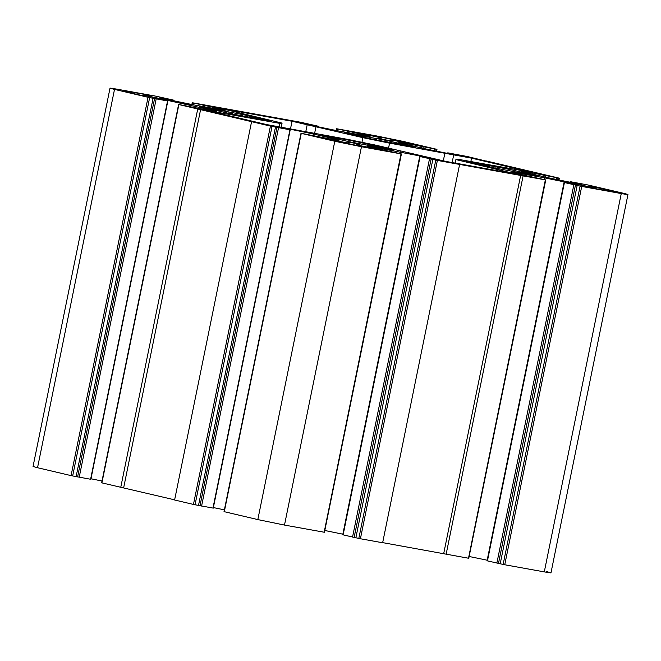 <?xml version="1.0" encoding="UTF-8"?>
<svg xmlns="http://www.w3.org/2000/svg" width="661" height="661" viewBox="0 0 661 661"><rect width="100%" height="100%" fill="white"/><g stroke="black" fill="none" stroke-linecap="round" stroke-linejoin="round"><path stroke-width="0.99" d="M548.01 178.288L591.182 187.303C594.28 188.038 594.14 188.112 590.752 187.517L585.786 186.625L590.752 187.517C594.14 188.112 594.28 188.038 591.182 187.303M448.158 152.914L467.55 156.566L486.364 161.16M447.91 153.484L448.026 152.931L459.651 155.666L450.562 154.03L424.684 148.708L398.74 142.602L400.872 142.33L436.574 149.32L436.219 151.08M434.128 150.65L434.583 149.047M436.706 149.303L403.177 141.413L376.506 135.926L336.961 128.804M336.466 130.572L336.829 128.821L370.466 136.075L368.334 136.348L337.738 130.837L311.868 125.516L304.159 123.706L317.999 126.16L300.59 122.244L192.624 102.794M338.027 129.201L337.573 130.804M317.759 126.73L317.999 126.16M192.136 104.57L192.491 102.81L226.136 110.073L224.005 110.346L193.409 104.826L167.539 99.514L159.83 97.696L173.669 100.15L156.252 96.242L116.708 89.111C108.784 87.731 108.049 87.822 114.51 89.392L110.023 88.144L33.05 466.476L37.537 467.724L114.51 89.392L148.047 97.291L71.074 475.614L72.669 475.945L149.642 97.621L148.047 97.291M193.698 103.19L193.243 104.793M173.422 100.72L173.669 100.15M149.642 97.621L167.431 100.943L155.938 98.192L165.035 99.828L216.849 111.255L214.718 111.527L179.015 104.537M72.669 475.945L90.598 479.258L167.564 100.926M174.636 499.84L101.91 482.877L178.883 104.554L270.423 126.102L193.45 504.434L195.053 504.764L272.026 126.433L270.423 126.102M272.026 126.433L289.815 129.763L278.322 127.011L287.411 128.647L313.281 133.96L339.225 140.074L337.102 140.347L301.399 133.348M195.053 504.764L212.974 508.069L289.948 129.746M257.823 519.587L224.294 511.697L301.267 133.365L334.796 141.264L257.823 519.587L284.494 525.074L361.468 146.742L334.796 141.264M361.468 146.742L401.012 153.873L324.171 532.179M401.144 153.856L367.508 146.593L369.631 146.321L426.105 157.153L433.814 158.971L419.975 156.517L435.789 160.094L358.816 538.426L360.41 538.756L437.384 160.425L435.789 160.094M420.099 156.5L343.133 534.823M437.384 160.425L545.35 179.875L468.509 558.19M545.482 179.858L511.837 172.604L513.969 172.331L544.565 177.842L570.435 183.163L578.144 184.973L564.304 182.519L580.118 186.105L503.145 564.428L504.748 564.758L581.721 186.435L580.118 186.105M564.436 182.502L487.463 560.834M581.721 186.435L621.266 193.557L544.292 571.889C552.216 573.269 552.951 573.178 546.49 571.608M621.266 193.557C629.189 194.945 629.925 194.846 623.463 193.276L627.95 194.524L550.977 572.856M623.463 193.276L588.331 185.055L570.534 181.725L582.035 184.477L572.938 182.841L547.068 177.52L521.124 171.414L523.256 171.141L558.958 178.139L558.603 179.891M570.534 181.725L570.294 182.296M556.504 179.462L556.959 177.859M559.09 178.123L486.397 161.003M324.493 138.521L362.054 146.577L377.365 149.072L361.319 145.883L361.22 146.387M324.559 138.215L328.715 139.512M339.828 141.999L339.928 141.487L328.773 139.207M339.928 141.487L344.249 142.28L344.117 142.95M345.232 143.189L345.373 142.47L344.249 142.28M345.373 142.47L348.628 142.049L359.939 144.379L356.692 144.792L356.552 145.47L356.684 144.8L361.319 145.883M349.322 133.786C342.332 132.25 342.646 132.208 350.256 133.671L388.106 140.776L410.605 146.073C417.587 147.618 417.281 147.651 409.671 146.197L371.821 139.083L344.108 132.572M410.539 146.37L415.81 147.287M532.923 175.19L532.981 174.892C539.971 176.429 539.657 176.47 532.055 175.008L494.197 167.902L471.698 162.606C464.716 161.061 465.03 161.028 472.632 162.482L510.482 169.596L538.194 176.107M471.698 162.606L466.492 161.391M327.369 136.596C320.387 135.059 320.692 135.018 328.302 136.48L354.833 141.256L388.651 148.882C395.633 150.419 395.328 150.46 387.718 148.998L349.867 141.892L322.155 135.381M388.594 149.179L393.865 150.097M204.993 107.784C198.003 106.239 198.317 106.206 205.918 107.66L243.769 114.766L266.267 120.071C273.257 121.607 272.943 121.649 265.342 120.186L227.491 113.081L199.779 106.57M266.209 120.36L271.481 121.285M455.189 163.093L455.9 159.565L458.098 159.284L531.998 172.381L471.541 158.144L389.569 143.148L362.897 137.67L361.947 142.305M455.9 159.565L517.224 174.273L445.927 161.424L375.076 145.007L348.405 139.521L266.424 124.524L205.976 110.288L279.876 123.384L279.173 126.821M281.239 127.193L282.065 123.103L279.876 123.384M282.065 123.103L220.749 108.404L292.046 121.252L362.897 137.67M375.812 136.596L375.919 136.092L355.709 132.448L380.43 137.653L381.281 137.876L381.067 138.917L381.29 137.876L378.026 138.289L389.346 140.619L393.716 140.388L419.19 145.494L402.053 141.462L398.55 140.768L398.443 141.256M375.919 136.092L376.654 136.265L376.547 136.761M379.166 137.372L379.282 136.81L376.654 136.265M379.282 136.81L398.55 140.768M143.577 95.837L143.627 95.614C140.876 94.936 141.338 94.936 145.032 95.597L189.897 104.678L149.7 96.423M125.797 91.73L141.751 95.49M127.499 92.135L127.639 91.466C122.078 90.499 121.55 90.565 126.053 91.664L122.946 90.788M127.821 91.425L147.296 94.895M146.684 95.895L146.792 95.366C143.685 94.63 143.834 94.564 147.221 95.151C143.834 94.564 143.685 94.63 146.792 95.366L149.766 96.093M548.076 177.991L587.497 186.41M589.224 186.84L587.563 186.105M589.298 186.435L592.942 187.08L592.818 187.699M592.942 187.08C596.635 187.741 597.098 187.732 594.346 187.063L596.139 187.559L595.908 188.716M594.346 187.063L612.169 190.988M611.822 191.467L611.921 191.004L615.027 191.88M611.921 191.004C616.416 192.111 615.887 192.177 610.334 191.211L610.334 191.211M610.136 191.285L590.678 187.774M544.292 571.889L504.748 564.758M503.145 564.428L487.331 560.85M487.182 560.197L469.136 556.488M468.376 558.206L382.669 542.631M459.61 164.432L382.645 542.755L360.41 538.756M358.816 538.426L343.001 534.84M342.844 534.187L324.807 530.486M324.039 532.196L284.494 525.074M224.385 509.838L213.363 507.574M193.45 504.434L174.603 499.997L251.577 121.665M102.001 481.026L90.978 478.762M71.074 475.614L37.537 467.724M401.962 141.925L402.053 141.462M523.115 175.876L446.15 554.199M198.515 505.384L275.488 127.061M120.756 487.314L197.73 108.991M388.544 148.171L389.569 143.148M314.603 133.431L315.991 126.623M224.31 114.609L224.55 113.419M443.324 160.805L444.886 153.121M452.141 162.54L453.686 154.93M470.847 161.581L471.541 158.144M223.633 114.452L223.831 113.51M123.648 487.835L200.614 109.511M443.696 553.629L520.67 175.297M348.264 143.825L348.628 142.049M228.491 112.948L228.409 113.361M242.769 114.898L242.579 115.815M231.168 113.981L231.449 112.568M365.145 143.71L364.963 144.635M353.544 142.801L353.833 141.388M350.875 141.768L350.784 142.181M509.482 169.72L509.292 170.637M497.882 168.811L498.163 167.398M495.205 167.77L495.122 168.183M287.312 129.126L287.411 128.647M313.008 135.323L313.281 133.96M544.243 179.428L544.565 177.842M570.352 183.576L570.435 183.163M500.212 563.742L577.177 185.411M513.82 173.066L513.969 172.331M400.723 143.065L400.872 142.33M409.721 145.18L409.969 143.966M164.936 100.307L165.035 99.828M190.624 106.504L190.905 105.149M76.139 476.573L153.104 98.241M399.913 153.418L400.236 151.832M426.023 157.566L426.105 157.153M355.874 537.732L432.848 159.4M369.482 147.064L369.631 146.321M523.099 171.877L523.256 171.141M532.097 174L532.345 172.777M218.213 109.296L218.427 108.255M290.468 129.011L292.046 121.252M305.754 131.836L307.183 124.813M501.922 171.513L502.087 170.703M372.821 138.959L372.738 139.372M375.498 139.992L375.787 138.579M387.098 140.909L386.916 141.826M362.542 135.307L362.757 134.266M357.419 145.635L357.543 145.015M401.095 141.751L401.186 141.305M232.102 114.179L232.457 112.444M354.486 142.999L354.833 141.256M498.815 169.001L499.171 167.266M199.986 505.731L276.959 127.408M201.588 506.062L278.554 127.73M496.874 563.098L573.847 184.774M498.477 563.428L575.45 185.097M421.346 147.924L421.594 146.701M422.933 148.295L423.189 147.031M77.601 476.92L154.575 98.588M79.204 477.25L156.178 98.919M352.544 537.087L429.518 158.764M354.147 537.418L431.121 159.094M543.722 176.735L543.97 175.52M545.317 177.107L545.573 175.851M202.894 106.537L203.109 105.454M204.497 106.826L204.712 105.785M376.431 140.19L376.787 138.455M347.223 132.547L347.446 131.465M348.834 132.836L349.049 131.787M611.499 190.889L611.392 191.393M128.127 92.284L128.275 91.557M436.615 151.162L436.979 149.378M558.999 179.974L559.355 178.197M545.746 179.932L468.773 558.264M401.417 153.93L324.444 532.254M224.021 511.622L300.995 133.291M101.645 482.803L178.61 104.479M192.227 102.736L191.864 104.512M336.556 128.746L336.193 130.514M144.544 94.763L144.395 95.481M290.212 129.82L213.247 508.152M564.031 182.444L487.058 560.776M434.847 149.122L434.525 150.733M447.753 152.848L447.637 153.426M167.836 101.001L90.863 479.332M419.702 156.442L342.729 534.766M557.231 177.933L556.901 179.544M570.137 181.668L570.022 182.238M173.942 100.224L173.818 100.803M193.301 103.133L192.971 104.735M318.272 126.234L318.156 126.813M337.631 129.143L337.3 130.746"/></g></svg>
